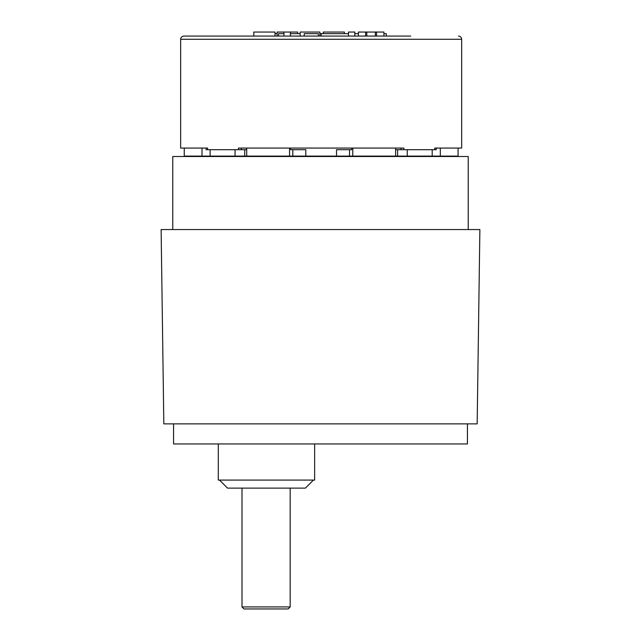 <?xml version="1.0" encoding="UTF-8"?>
<svg xmlns="http://www.w3.org/2000/svg" width="641" height="641" viewBox="0 0 641 641"><rect width="100%" height="100%" fill="white"/><g stroke="black" fill="none" stroke-linecap="round" stroke-linejoin="round"><path stroke-width="0.96" d="M468.234 229.566L468.234 156.5L172.766 156.5L172.766 229.566M467.433 423.877L467.433 443.949L173.567 443.949L173.567 423.877M169.168 423.877L477.168 423.877L479.877 229.566L161.123 229.566L163.832 423.877L169.168 423.877M313.441 480.077L305.412 488.113L227.531 488.113L219.502 480.077M218.301 443.949L218.301 480.077L314.651 480.077L314.651 443.949M410.689 36.064L321.165 36.064L410.689 36.064M180.65 148.071L207.58 148.071L207.58 149.682L238.444 149.682L238.444 148.071L403.878 148.071L403.878 149.682L434.742 149.682L434.742 148.071L461.672 148.071L461.672 39.277L180.65 39.277L180.65 148.071M323.288 33.653L323.288 32.05L344.353 32.05L344.353 33.653M274.997 36.064L274.997 32.05L253.812 32.05L253.812 36.064M246.705 156.1L289.556 156.1L289.556 148.071L246.705 148.071L246.705 156.1L244.718 156.1L244.718 149.682L238.444 149.682M246.705 148.071L241.28 148.071L241.28 149.682L246.705 149.682M321.165 36.064L183.863 36.064L321.165 36.064L321.165 33.653L348.496 33.653M407.267 149.682L407.267 156.1L397.604 156.1L397.604 149.682L403.878 149.682M395.625 149.682L401.042 149.682L401.042 148.071L352.774 148.071L352.774 156.1L395.625 156.1L395.625 148.071M244.718 156.1L235.055 156.1L235.055 149.682M210.128 149.682L210.128 156.1L235.055 156.1M407.267 156.1L432.194 156.1L432.194 149.682M365.602 36.064L365.602 32.05L358.407 32.05L358.407 36.064M383.919 36.064L383.919 32.05L376.547 32.05L376.547 36.064M375.338 36.064L375.338 32.05L376.547 32.05M366.804 36.064L366.804 32.05L375.338 32.05M365.602 32.05L366.804 32.05M358.407 33.653L354.842 33.653M354.842 36.064L354.842 32.05L348.496 32.05L348.496 36.064M290.389 33.653L300.156 33.653M290.389 36.064L290.389 32.05L297.656 32.05L297.656 33.653M277.08 36.064L277.08 32.05L290.389 32.05M283.947 32.05L283.947 36.064M283.947 33.653L278.523 33.653L278.523 36.064M277.08 33.653L274.997 33.653M300.156 36.064L300.156 32.05L319.867 32.05L319.867 36.064M318.329 33.653L318.329 36.064L318.329 33.653L304.227 33.653L304.227 36.064M386.291 36.064L386.291 33.653L383.919 33.653M319.867 33.653L321.165 33.653M202.003 148.071L184.255 148.071L184.255 156.1L202.003 156.1L202.003 148.071M207.58 148.071L206.09 148.071L206.09 149.682L207.58 149.682M434.742 149.682L436.241 149.682L436.241 148.071L434.742 148.071M458.075 148.071L440.327 148.071L440.327 156.1L458.075 156.1L458.075 148.071M290.637 148.071L290.637 149.682L305.805 149.682L305.805 156.1L336.525 156.1L336.525 149.682L351.685 149.682L351.685 148.071M440.327 156.1L432.194 156.1M397.604 156.1L395.625 156.1M352.774 156.1L336.525 156.1M305.805 156.1L289.556 156.1M210.128 156.1L202.003 156.1M336.525 149.682L349.521 149.682L349.521 156.1M292.809 156.1L292.809 149.682L305.805 149.682M290.173 606.939L288.17 608.95L244.005 608.95L242.002 606.939L290.173 606.939L290.173 488.113M461.672 39.277C461.504 37.346 460.43 36.273 458.459 36.064M361.308 156.5L361.308 156.1M180.65 39.277C180.826 37.346 181.892 36.273 183.863 36.064M242.33 156.5L242.33 156.1M266.832 156.5L266.832 156.1M415.785 156.5L415.785 156.1M292.528 156.5L292.528 156.1M441.473 156.5L441.473 156.1M242.002 488.113L242.002 606.939"/></g></svg>
